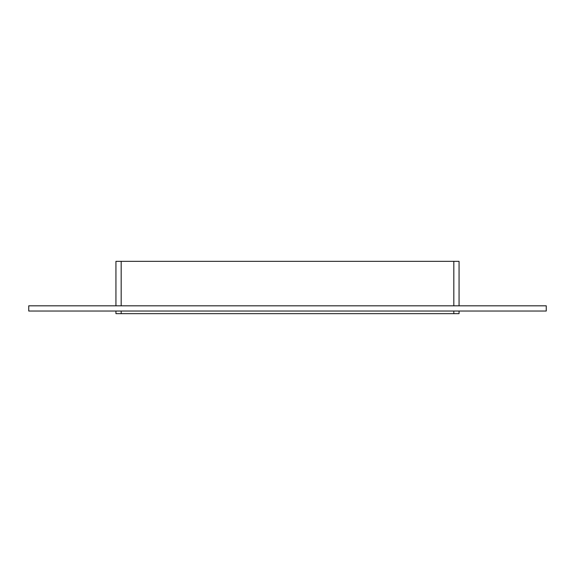 <?xml version="1.0" encoding="UTF-8"?>
<svg xmlns="http://www.w3.org/2000/svg" width="575" height="575" viewBox="0 0 575 575"><rect width="100%" height="100%" fill="white"/><g stroke="black" fill="none" stroke-linecap="round" stroke-linejoin="round"><path stroke-width="0.86" d="M28.75 305.814L546.25 305.814L546.25 311.039L28.75 311.039L28.75 305.814M453.826 311.039L453.826 313.655L459.058 313.655L459.058 311.039M459.058 305.814L459.058 261.345L453.826 261.345L453.826 305.814M453.826 313.655L121.174 313.655L121.174 311.039M115.942 313.655L115.942 311.039L115.942 313.655L121.174 313.655M115.942 305.814L115.942 261.345L115.942 305.814M121.174 305.814L121.174 261.345L115.942 261.345M121.174 261.345L453.826 261.345"/></g></svg>

